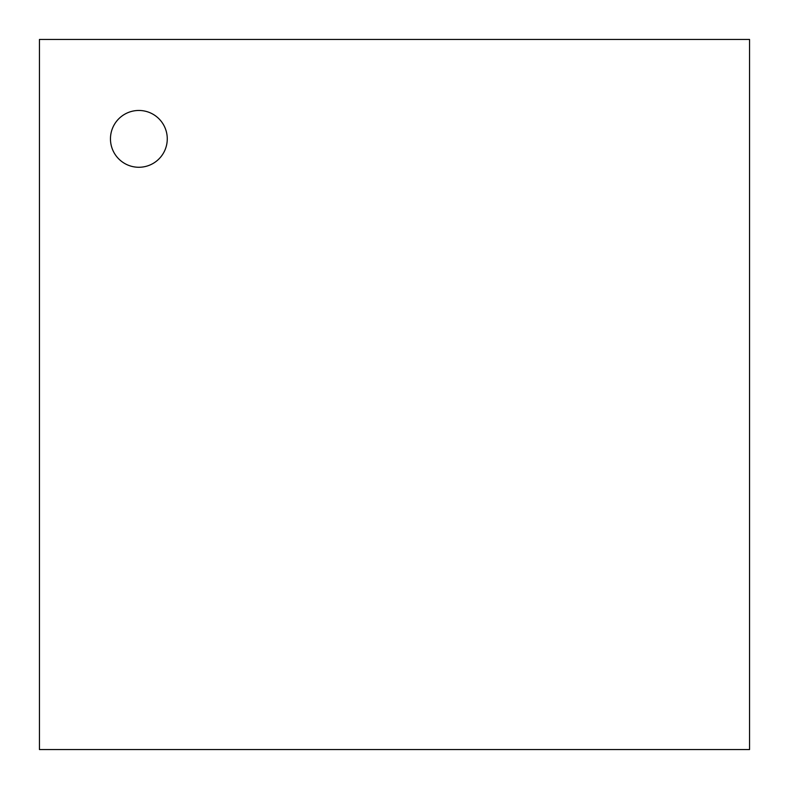 <?xml version="1.0" encoding="UTF-8"?>
<svg xmlns="http://www.w3.org/2000/svg" width="789" height="789" viewBox="0 0 789 789"><rect width="100%" height="100%" fill="white"/><g stroke="black" fill="none" stroke-linecap="round" stroke-linejoin="round"><path stroke-width="1.18" d="M39.45 39.45L749.55 39.45L749.55 749.55L39.45 749.55L39.45 39.45M138.864 167.268A28.404 28.404 0 0 1 114.267 124.662A28.404 28.404 0 0 1 163.461 124.662A28.404 28.404 0 0 1 138.864 167.268"/></g></svg>

